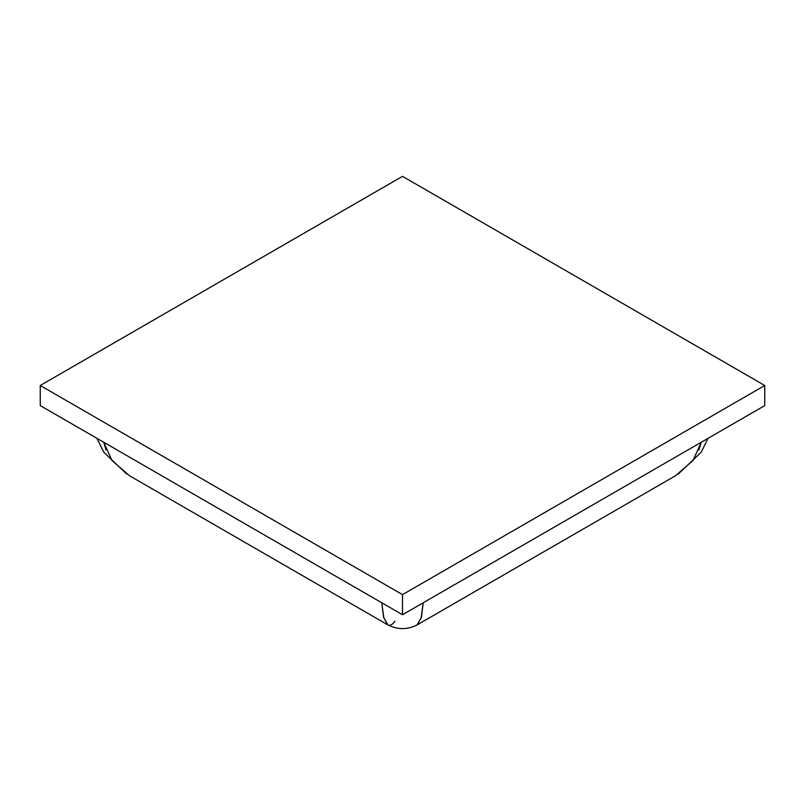 <?xml version="1.0" encoding="UTF-8"?>
<svg xmlns="http://www.w3.org/2000/svg" width="805" height="805" viewBox="0 0 805 805"><rect width="100%" height="100%" fill="white"/><g stroke="black" fill="none" stroke-linecap="round" stroke-linejoin="round"><path stroke-width="1.21" d="M40.25 385.494L40.25 405.599L402.5 614.738L402.5 594.633L40.25 385.494L402.5 176.345L764.75 385.494L764.75 405.599L764.75 385.494L402.5 594.633L402.5 614.738L764.75 405.599L402.5 614.738L40.25 405.599L40.25 385.494L402.5 594.633L764.75 385.494L402.5 176.345L40.25 385.494M387.899 624.922L383.572 617.274L381.781 602.784L383.814 617.807L387.799 624.861C397.6 629.862 407.4 629.862 417.201 624.861L421.186 617.807L423.209 602.784L421.428 617.274L417.101 624.922M417.282 624.821L675.526 475.725L693.065 460.45L701.236 442.277M394.943 621.249C392.619 624.428 390.445 625.716 388.413 625.123M103.765 442.277L111.935 460.45L129.474 475.725L387.718 624.821M701.236 442.267L698.971 449.894M106.029 449.894L103.765 442.267M678.293 474.034L701.205 452.219L708.008 438.363M126.707 474.034L103.795 452.219L96.992 438.363"/></g></svg>
